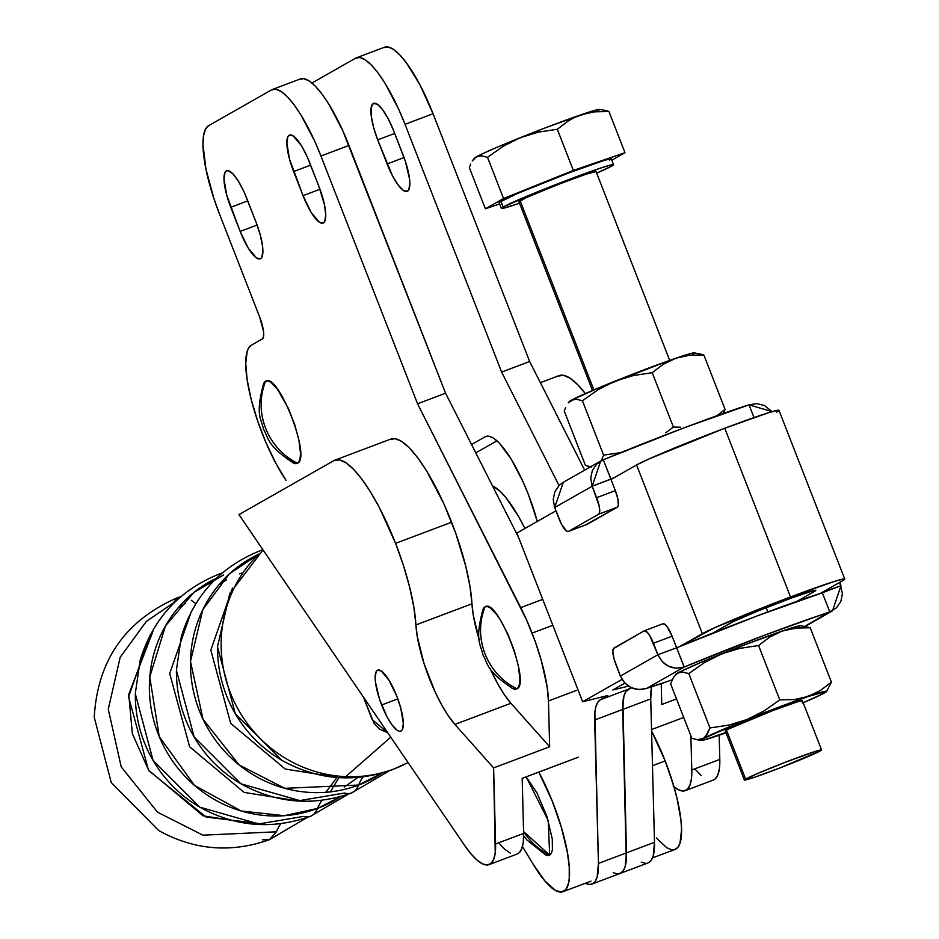 <?xml version="1.0" encoding="UTF-8"?>
<svg xmlns="http://www.w3.org/2000/svg" width="939" height="939" viewBox="0 0 939 939"><rect width="100%" height="100%" fill="white"/><g stroke="black" fill="none" stroke-linecap="round" stroke-linejoin="round"><path stroke-width="1.41" d="M257.779 554.656A125.92 121.284 -119.6 0 0 201.357 715.588A125.92 121.284 -119.6 0 0 358.604 785.051A129.453 34.379 69.3 0 1 351.562 792.95A129.453 34.379 -110.7 0 0 358.604 785.051A125.92 121.284 -119.6 0 0 382.009 773.067L358.604 785.051A249.833 66.34 69.3 0 1 363.158 776.882A249.833 66.34 -110.7 0 0 358.604 785.051L284.822 788.326L239.175 765.003L203.024 719.251L190.488 661.443L202.847 609.575L229.245 574.011L258.577 554.268M232.449 588.143L210.805 650.117L230.724 723.406L285.245 769.053L340.282 777.727L285.245 769.053L230.724 723.406L210.805 650.117L232.449 588.143M216.674 578.037A125.92 121.284 -119.6 0 0 160.252 738.97A125.92 121.284 -119.6 0 0 317.499 808.432A129.453 34.379 69.3 0 1 310.457 816.331A129.453 34.379 -110.7 0 0 317.499 808.432A125.92 121.284 -119.6 0 0 340.904 796.448L317.499 808.432A249.833 66.34 69.3 0 1 322.054 800.263A249.833 66.34 -110.7 0 0 317.499 808.432L284.294 815.709L241.241 811.003L194.537 785.45L159.243 736.61L149.77 677.042L165.452 625.937L193.763 592.544L223.599 574.973M191.345 611.524L169.701 673.498L189.619 746.787L244.14 792.422L299.177 801.108L244.14 792.422L189.619 746.787L169.701 673.498L191.345 611.524M276.395 831.813A249.833 66.34 69.3 0 1 280.949 823.644A249.833 66.34 -110.7 0 0 276.395 831.813L202.93 835.17L157.435 812.141L121.19 766.787L108.267 709.227L120.18 657.277L146.32 621.454L175.57 601.418M152.94 631.325L128.749 694.344L132.352 733.688L148.89 770.731L206.134 817.059L262.521 823.996M258.894 553.963A129.453 124.687 60.4 0 0 221.135 643.015A129.453 124.687 60.4 0 0 257.086 735.249A129.453 124.687 60.4 0 0 345.716 776.635L390.777 737.197L345.716 776.635A129.453 124.687 -119.6 0 1 257.086 735.249A129.453 124.687 -119.6 0 1 221.135 643.015M387.737 732.737L372.196 719.614L363.405 697.067L374.027 723.265L379.532 729.157L387.737 732.737M393.981 768.959A129.453 124.687 -119.6 0 1 345.716 776.635A129.453 124.687 60.4 0 0 393.981 768.959A129.453 34.379 69.3 0 1 392.666 769.569A129.453 34.379 -110.7 0 0 393.981 768.959A129.453 124.687 60.4 0 0 403.653 764.816M408.089 762.574L392.666 769.569C354.402 783.103 317.511 780.039 281.993 760.39L235.29 713.687L217.555 647.1A125.92 121.284 60.4 0 0 281.993 760.39L282.451 760.66M240.889 783.772L194.185 737.068L176.45 670.481A125.92 121.284 60.4 0 0 240.889 783.772L299.799 800.58L344.578 793.032A129.453 34.379 69.3 0 0 351.562 792.95C313.297 806.484 276.406 803.42 240.889 783.772L241.323 784.03M262.779 550.137A129.453 34.379 -110.7 0 0 260.209 550.712A129.453 34.379 69.3 0 1 262.779 550.137M199.784 807.153L153.08 760.449L135.345 693.862A125.92 121.284 60.4 0 0 199.784 807.153L258.695 823.961L303.473 816.414A129.453 34.379 69.3 0 0 310.457 816.331C272.193 829.865 235.302 826.801 199.784 807.153L200.218 807.411M221.674 573.518A129.453 34.379 -110.7 0 0 219.104 574.081A129.453 34.379 69.3 0 1 221.674 573.518M276.406 831.801L269.352 839.712L276.406 831.801M262.368 839.795L269.352 839.712C231.088 853.246 194.197 850.182 158.679 830.534L111.236 782.539L94.24 717.243C97.574 660.117 125.497 620.198 177.999 597.462L180.57 596.899L177.999 597.462L170.968 605.362M652.488 857.929L675.059 849.419A82.843 21.996 -110.7 0 0 665.164 760.907A82.843 21.996 -110.7 0 0 651.572 731.058L665.164 760.907L652.476 765.684L665.164 760.907L673.744 786.049L676.984 798.232L680.951 820.228L681.561 829.466L680 843.199L677.852 847.33L674.871 849.49L671.127 849.607L666.713 847.694L656.373 837.999M523.575 831.52L549.691 855.147L548.188 820.475L526.145 776.858L537.096 793.103L546.921 816.437L552.285 839.02L552.414 849.795L551.393 853.222L549.691 855.147A63.817 61.469 -119.6 0 1 523.575 831.52M523.657 835.792L526.896 839.924L545.43 854.795A44.016 11.691 -110.7 0 0 549.691 855.147L547.378 855.511L541.298 851.497M524.913 528.481A82.843 21.996 -110.7 0 0 492.529 485.968L499.959 491.132L505.898 497.576L518.516 516.438L524.913 528.481M195.84 603.66L191.251 600.303M258.072 824.489L203.035 815.803L148.515 770.168L128.596 696.879L150.24 634.905M538.798 772.081A82.843 21.996 69.3 0 1 562.954 891.698A82.843 21.996 69.3 0 1 532.836 863.68L522.448 846.602A434.945 115.509 69.3 0 1 532.836 863.68L544.878 881.005L555.63 890.571L561.452 892.05L565.841 889.503L568.564 883.047L569.245 878.446L569.234 866.826L567.391 852.471L561.393 827.482L552.191 800.955L538.798 772.081M381.621 704.989A32.619 8.662 69.3 0 1 377.736 670.129A32.619 8.662 69.3 0 1 396.857 696.327L400.812 708.276L403.324 723.5L402.338 729.591L401.082 731.023L399.368 731.281L397.267 730.366L392.232 725.19L386.739 716.281L379.462 698.98L375.483 682.242L375.166 677.805L376.14 671.714L377.408 670.282L381.222 670.939L388.992 680.176L396.857 696.327A32.619 8.662 69.3 0 1 400.753 731.176A32.619 8.662 69.3 0 1 381.621 704.989L397.819 698.874L381.621 704.989M482.846 609.728L484.935 606.911A44.016 11.691 -110.7 0 0 482.881 609.657C474.594 641.126 480.698 643.884 482.928 654.812C488.421 664.366 485.803 670.505 512.612 688.498A44.016 11.691 -110.7 0 0 516.884 688.862A63.817 61.469 -119.6 0 1 485.029 653.873C491.379 669.554 501.989 681.221 516.884 688.862C531.122 683.85 497.201 596.84 484.935 606.911C479.054 622.381 479.09 638.039 485.029 653.873A63.817 61.469 -119.6 0 1 484.935 606.911L487.247 606.559L490.076 607.791L496.872 614.775L500.581 620.256L507.87 634.154L514.103 650.14L518.328 665.786L519.901 678.709L519.596 683.498L518.574 686.925L516.884 688.862L514.572 689.214L511.732 687.97M272.369 89.498A82.843 21.996 69.3 0 0 271.535 89.886L208.669 125.65L205.477 129.277L203.563 135.732L202.988 144.759L205.946 169.079L213.904 198.516L219.397 213.775A82.843 21.996 69.3 0 1 208.669 125.65L271.535 89.886L275.89 89.228L281.231 91.553L287.346 96.776L294.024 104.699L300.985 115.016L314.718 141.179L320.95 156.015L417.55 403.782L520.734 607.627L542.707 599.34L520.734 607.627A82.843 21.996 69.3 0 1 532.073 633.109L552.825 625.28L532.073 633.109A82.843 21.996 69.3 0 1 548.458 700.975L576.476 690.411L548.458 700.975L547.097 686.691L541.427 660.974L535.535 642.417L526.615 619.998L417.55 403.782L445.579 393.206L518.563 537.378L445.579 393.206L417.55 403.782L320.95 156.015L348.979 145.439A82.843 21.996 -110.7 0 0 300.398 78.923L272.369 89.498A82.843 21.996 69.3 0 1 320.95 156.015L348.979 145.439L445.579 393.206L342.735 130.615L329.014 104.452L322.042 94.135L315.375 86.212L309.248 80.977L303.919 78.653L299.564 79.322M517.049 854.079L518.974 852.941L521.708 848.833L523.269 842.248L523.622 833.409L495.604 843.973A82.843 21.996 69.3 0 1 489.102 864.619A82.843 21.996 69.3 0 1 464.394 845.112L238.952 514.619L333.779 460.673L238.952 514.619L464.394 845.112L470.85 853.704L476.942 860.018L482.435 863.821L487.165 865.007L490.956 863.516L493.679 859.396L495.24 852.812L493.609 767.914L454.887 724.415L448.419 715.999L441.764 705.119L435.273 692.336L424.111 663.85L417.245 636.431L415.918 624.94L471.965 603.8A103.583 27.513 -110.7 0 0 451.612 522.213A103.583 27.513 -110.7 0 0 390.882 439.041L334.824 460.18A103.583 27.513 69.3 0 1 395.565 543.352L451.612 522.213L395.565 543.352L379.333 507.494L370.6 492.095L361.891 479.183L353.557 469.277L345.904 462.751L339.225 459.84L333.779 460.673A103.583 27.513 69.3 0 1 334.824 460.18M485.193 436.776A72.491 19.25 69.3 0 1 485.933 436.435A72.491 19.25 69.3 0 1 528.434 494.63L522.976 481.648L510.969 458.76L499.032 442.797L493.679 438.231L489.008 436.189L485.193 436.776L471.554 444.534L485.193 436.776M265.608 428.266C271.958 443.947 282.569 455.603 297.463 463.244C311.713 458.244 277.78 371.222 265.514 381.304C259.634 396.774 259.669 412.432 265.608 428.266A63.817 61.469 -119.6 0 1 265.514 381.304A44.016 11.691 -110.7 0 0 263.46 384.051C255.173 415.519 261.288 418.278 263.507 429.205C269.012 438.759 266.394 444.898 293.191 462.892A44.016 11.691 -110.7 0 0 297.463 463.244A63.817 61.469 -119.6 0 1 265.608 428.266M537.284 521.45L528.434 494.63A72.491 19.25 69.3 0 1 537.284 521.45M356.444 57.795A82.843 21.996 69.3 0 0 355.611 58.183L311.959 83.008L355.611 58.183L359.966 57.514L365.306 59.85L371.433 65.073L378.1 72.996L385.06 83.313L398.793 109.476L405.026 124.312L501.626 372.067L559.045 485.51L501.626 372.067L405.026 124.312L433.055 113.736L529.655 361.503L501.626 372.067L529.655 361.503L584.657 470.157L529.655 361.503L433.055 113.736A82.843 21.996 -110.7 0 0 384.474 47.22L356.444 57.795A82.843 21.996 69.3 0 1 405.026 124.312L433.055 113.736L420.073 85.062L406.129 62.42L399.451 54.497L393.335 49.274L387.995 46.95L383.64 47.619M393.664 130.767L388.312 118.936L382.56 109.605L377.278 104.182L373.276 103.49L371.175 107.656L371.269 116.025L373.569 127.328L377.701 139.852L392.455 175.781L398.206 185.112L403.488 190.535L407.479 191.227L408.805 189.725L409.827 183.34L409.498 178.692L405.331 161.168L393.664 130.767L403.054 154.876A34.18 9.073 69.3 0 1 407.139 191.392A34.18 9.073 69.3 0 1 387.103 163.949L377.701 139.852A34.18 9.073 69.3 0 1 373.628 103.337A34.18 9.073 69.3 0 1 393.664 130.767M661.209 683.627L661.76 704.496L676.491 698.945L661.76 704.496L661.209 683.627M685.282 790.638L713.311 780.063A82.843 21.996 -110.7 0 0 719.802 759.428L719.168 735.225L719.802 759.428L691.785 769.992L690.881 735.847L691.785 769.992A82.843 21.996 69.3 0 1 685.282 790.638A82.843 21.996 69.3 0 1 673.932 786.729M683.709 717.443L651.525 729.568L683.709 717.443M713.229 780.098L715.154 778.959L717.889 774.851L719.45 768.266L719.802 759.428L691.785 769.992L691.421 778.83L689.86 785.415L687.137 789.523L683.346 791.014L678.615 789.84L673.11 786.025M557.989 376.116L563.423 375.295L570.102 378.194L577.755 384.732L585.302 393.582A103.583 27.513 -110.7 0 0 559.034 375.623L540.371 382.666M701.14 775.461L695.06 769.158M475.78 452.88L496.977 440.814L475.78 452.88M489.102 864.619L517.131 854.044A82.843 21.996 -110.7 0 0 523.622 833.409L522.178 778.349L523.622 833.409L495.604 843.973L493.609 767.914L454.887 724.415A67.315 17.876 69.3 0 1 415.918 624.94L413.888 607.38L409.65 587.227L403.441 565.501L395.565 543.352A103.583 27.513 69.3 0 1 415.918 624.94L471.965 603.8A67.315 17.876 -110.7 0 0 479.23 639.729L473.303 615.291L469.934 586.241L465.697 566.088L455.732 533.27L443.818 503.656L426.646 470.955L417.949 458.056L409.604 448.138L401.951 441.612L395.272 438.701L389.838 439.534M498.879 843.14L504.959 849.443L510.464 853.258M578.236 757.21L522.178 778.349L578.236 757.21M490.005 668.322A67.315 17.876 -110.7 0 0 510.933 703.276L454.887 724.415L510.933 703.276L549.655 746.775L493.609 767.914L549.655 746.775L548.458 700.975L549.655 746.775L510.933 703.276L504.466 694.86L497.811 683.979L490.005 668.322M286.008 480.287A82.843 21.996 69.3 0 1 251.253 399.662A82.843 21.996 69.3 0 1 251.417 345.153L248.988 347.477L247.203 351.315L245.736 363.147L247.121 379.696L251.253 399.662L257.802 421.435L266.242 443.267L275.902 463.42L286.008 480.287M262.298 338.967L251.417 345.153L262.298 338.967A20.717 5.505 69.3 0 0 259.622 316.936L263.519 331.373L263.577 336.444L262.298 338.967M219.397 213.775L259.622 316.936L219.397 213.775M318.978 186.579L324.53 205.019L325.751 215.043L324.73 221.44L323.403 222.93L319.413 222.25L311.255 212.566L303.027 195.652L289.494 159.031L286.865 143.08L287.886 136.695L289.2 135.204L293.203 135.885L301.349 145.568L307.018 156.355L318.978 186.579A34.18 9.073 69.3 0 1 323.063 223.095A34.18 9.073 69.3 0 1 303.027 195.652L319.988 189.255L303.027 195.652L293.625 171.555L310.621 165.147L293.625 171.555A34.18 9.073 69.3 0 1 289.552 135.04A34.18 9.073 69.3 0 1 309.588 162.482L318.978 186.579M256.112 222.332L260.256 234.856L262.556 246.159L262.885 250.807L261.864 257.192L260.537 258.695L256.547 258.002L248.389 248.319L240.161 231.417L226.628 194.796L223.998 178.844L225.02 172.459L226.334 170.957L228.13 170.687L232.86 173.797L238.483 181.321L244.152 192.119L256.112 222.332A34.18 9.073 69.3 0 1 260.197 258.847A34.18 9.073 69.3 0 1 240.161 231.417L257.122 225.02L240.161 231.417L230.759 207.308L247.755 200.899L230.759 207.308A34.18 9.073 69.3 0 1 226.686 170.792A34.18 9.073 69.3 0 1 246.722 198.235L256.112 222.332M263.436 384.121L265.514 381.304L267.826 380.952L270.667 382.185L277.463 389.169L288.449 408.547L294.682 424.534L298.907 440.18L300.48 453.091L300.175 457.892L299.165 461.319L297.463 463.244L295.151 463.608L289.059 459.594M394.697 133.432L377.701 139.852L394.697 133.432M404.063 157.552L387.103 163.949L404.063 157.552M821.566 749.921L802.399 700.764A41.422 1.667 158.7 0 0 768.384 712.243A41.422 1.667 158.7 0 0 726.434 729.896L745.601 779.065A41.422 1.667 -21.3 0 1 787.551 761.412A41.422 1.667 -21.3 0 1 821.566 749.921A41.422 1.667 -21.3 0 1 820.346 750.883L821.202 749.85L816.237 751.118L785.168 762.327L757.28 773.63L744.439 779.863L754.17 777.375L780.779 767.621L820.346 750.883A41.422 1.667 -21.3 0 1 778.396 768.536A41.422 1.667 -21.3 0 1 744.381 780.016A41.422 1.667 -21.3 0 1 745.601 779.065L726.434 729.896L773.478 710.307L797.07 701.949L802.023 700.682L801.167 701.715M613.554 164.665L611.301 158.879A60.225 2.43 158.7 0 0 561.839 175.57A60.225 2.43 158.7 0 0 500.874 201.239L503.128 207.026A60.225 2.43 -21.3 0 1 564.104 181.356A60.225 2.43 -21.3 0 1 613.554 164.665A60.225 2.43 -21.3 0 1 611.77 166.05L613.472 164.877L610.432 165.053L599.317 168.504L538.963 191.263L503.128 207.026L501.426 208.188L504.466 208.012L519.502 203.223A60.225 2.43 -21.3 0 1 501.344 208.411A60.225 2.43 -21.3 0 1 503.128 207.026L500.874 201.239A60.225 2.43 158.7 0 0 499.09 202.624L501.344 208.411M669.695 360.376L596.042 171.485A41.422 1.667 158.7 0 0 562.027 182.976A41.422 1.667 158.7 0 0 520.089 200.629L593.871 389.885L520.089 200.629A41.422 1.667 158.7 0 0 518.856 201.58L592.497 390.471M802.411 703.076L821.954 694.273L826.531 691.374L807.775 696.609L747.057 719.509L703.088 738.7L696.691 739.674L691.832 738.265L670.634 683.909L691.832 738.265L697.888 739.803L703.088 738.7L705.224 737.021L709.978 727.948L728.817 725.096L747.057 719.509L764.1 710.917L779.769 699.884L794.124 699.59L801.049 698.487L814.183 693.98L820.228 690.623L831.414 682.148L810.228 627.78L804.124 626.254M726.258 732.35L713.124 736.869M827.412 690.376L826.437 691.597A67.315 2.723 -21.3 0 0 807.775 696.609L794.124 699.59L779.769 699.884L764.1 710.917L747.057 719.509A67.315 2.723 -21.3 0 1 807.775 696.609L820.228 690.623L831.414 682.148L826.672 691.221L831.414 682.148L810.228 627.78L795.849 628.085L782.222 631.055L769.745 637.053L758.571 645.527L779.769 699.884L758.571 645.527L739.709 648.38L721.492 653.955L704.438 662.57L688.78 673.58L709.978 727.948L688.78 673.58L682.676 672.042L677.524 673.146L673.509 677.289L670.634 683.909L673.509 677.289L677.524 673.146L682.676 672.042L688.78 673.58L704.438 662.57L721.492 653.955A67.315 2.723 158.7 0 0 677.524 673.146A67.315 2.723 158.7 0 0 675.611 674.46L675.364 674.848M719.814 735.002L719.837 735.002A67.315 2.723 -21.3 0 1 701.316 740.378A67.315 2.723 -21.3 0 1 703.088 738.7L701.081 740.237L703.358 740.108L726.047 732.831M725.577 730.929L726.434 729.896A41.422 1.667 158.7 0 0 725.213 730.859L744.381 780.016M725.988 732.854A67.315 2.723 -21.3 0 1 719.837 735.002L719.849 734.991M822.071 693.827L824.524 692.912A67.315 2.723 -21.3 0 1 803.174 702.759M826.437 691.597A67.315 2.723 -21.3 0 1 824.524 692.912M703.088 738.7A67.315 2.723 -21.3 0 1 747.057 719.509L728.817 725.096L709.978 727.948L707.067 734.603L703.088 738.7M775.802 633.708L782.222 631.055A67.315 2.723 158.7 0 0 721.492 653.955L739.709 648.38L758.571 645.527L769.745 637.053L775.802 633.708M802.962 627.651L810.228 627.78L800.732 625.679A67.315 2.723 158.7 0 0 782.222 631.055L788.924 629.189L802.962 627.651M675.528 674.683L680.094 671.784L699.637 662.969L745.906 644.377L787.68 629.212L800.357 625.667L798.972 627.346M662.84 623.813L664.659 624.13L667.054 626.595L672.101 636.208L653.427 643.262L657.899 654.729L620.386 676.068L614.036 658.896L612.838 651.654L613.308 648.743L644.154 630.855L647.124 632.147L649.682 635.574L657.899 654.729L620.386 676.068L615.914 664.589A15.529 4.12 69.3 0 1 613.906 648.063L644.154 630.855A15.529 4.12 69.3 0 1 644.318 630.785A15.529 4.12 69.3 0 1 653.427 643.262L672.101 636.208A15.529 4.12 -110.7 0 0 662.993 623.742A15.529 4.12 -110.7 0 0 662.84 623.813L644.483 630.738M672.101 636.208L676.573 647.687L672.101 636.208M657.899 654.729L676.714 647.746L657.899 654.729C663.568 666.044 672.312 670.153 684.132 667.066L676.385 668.263L668.685 666.338L662.195 661.584L657.899 654.729M620.386 676.068C626.055 687.371 634.799 691.491 646.631 688.393L684.132 667.066A113.912 4.601 -21.3 0 1 829.865 612.099L804.864 626.301L836.438 607.897L840.851 601.406L842.459 593.612L839.712 582.403L840.992 585.678L822.177 592.38L829.865 612.099L822.353 592.826A113.912 4.601 158.7 0 0 676.62 647.781L684.226 667.03L646.713 688.357L638.884 689.59L631.184 687.665L624.693 682.923L620.386 676.068M821.895 592.967L757.327 615.843L676.62 647.781L684.132 667.066L764.839 635.116L832.517 610.843L840.992 585.678L821.895 592.967M672.183 679.824A113.912 4.601 -21.3 0 1 646.631 688.393L672.183 679.824M598.671 514.208L617.357 507.166A15.529 4.12 -110.7 0 0 615.35 490.639L596.664 497.682A15.529 4.12 69.3 0 1 598.671 514.208L568.424 531.415L587.11 524.373L617.357 507.166L598.671 514.208L568.424 531.415A15.529 4.12 69.3 0 1 568.259 531.486A15.529 4.12 69.3 0 1 559.151 519.021L554.679 507.541L592.192 486.214L599.188 506.062L599.634 512.318L598.671 514.208M586.781 524.49A15.529 4.12 -110.7 0 0 586.945 524.443A15.529 4.12 -110.7 0 0 587.11 524.373L568.424 531.415L566.604 531.11L561.592 524.396L554.679 507.541L592.192 486.214L596.664 497.682L615.35 490.639L617.874 499.02L618.32 505.276L617.357 507.166L586.288 524.49M610.878 479.16L615.35 490.639L610.878 479.16L592.192 486.214L600.667 461.049L603.319 459.793L596.746 463.995L592.333 470.486L590.725 478.28L592.192 486.214L610.937 479.031L603.319 459.793L610.843 479.066A113.912 4.601 -21.3 0 1 614.341 477.611L610.878 479.16M563.318 482.294L554.679 507.541L553.224 499.618L554.82 491.813L559.245 485.322L563.482 482.2M749.052 404.826L772.128 411.634L764.499 405.554L756.799 403.629L749.052 404.826A113.912 4.601 158.7 0 0 603.319 459.793L684.026 427.844L749.052 404.826L754.017 417.562L749.052 404.826M697.794 353.416L703.851 354.954L725.049 409.322L717.02 415.707L725.049 409.322L723.5 413.406L725.049 409.322L703.851 354.954L689.496 355.259L675.845 358.228L663.392 364.215L652.206 372.689L633.367 375.541L615.127 381.128L598.084 389.72L582.403 400.753L603.601 455.122L620.702 452.633L603.601 455.122L601.324 460.685L603.601 455.122L582.403 400.753L598.084 389.72L606.406 385.084L624.153 377.948L633.367 375.541L652.206 372.689L663.392 364.215L675.845 358.228L689.496 355.259L703.851 354.954L694.367 352.853A67.315 2.723 158.7 0 0 675.845 358.228A67.315 2.723 158.7 0 0 615.127 381.128A67.315 2.723 158.7 0 0 571.147 400.319A67.315 2.723 158.7 0 0 569.245 401.634L568.271 402.854L573.612 399.392L576.346 399.216L582.403 400.753L576.346 399.216L571.147 400.319L600.044 387.291L669.636 360.4L692.313 353.123L694.59 352.982L692.595 354.519M665.716 432.82L673.404 427.057L665.716 432.82M680.669 427.186L673.404 427.057L680.669 427.186M590.314 466.847L585.455 465.439L591.558 466.976M565.595 407.479L564.257 411.082L565.595 407.479M564.257 411.082L585.455 465.439L564.257 411.082M652.206 372.689L673.404 427.057L652.206 372.689M597.685 111.095L599.681 109.558L597.415 109.687L586.394 112.962L544.62 128.115L498.363 146.719L482.376 153.796L474.242 158.421M605.831 110.485L599.458 109.429A67.315 2.723 158.7 0 0 580.936 114.804L594.575 111.823L608.942 111.53L605.831 110.485M602.885 109.992L608.942 111.53L594.575 111.823L587.65 112.938L574.515 117.445L580.936 114.804A67.315 2.723 158.7 0 0 520.218 137.704L538.434 132.117L557.297 129.265L568.471 120.802L574.515 117.445L568.471 120.802L557.297 129.265L538.434 132.117L520.218 137.704A67.315 2.723 158.7 0 0 476.249 156.895L481.437 155.792L487.505 157.329L503.151 146.308L520.218 137.704L503.151 146.308L487.505 157.329L503.55 198.493L485.404 208.81L499.595 203.939L485.404 208.81L503.55 198.493L573.342 170.428L503.55 198.493L487.505 157.329L481.437 155.792L476.249 156.895A67.315 2.723 158.7 0 0 474.336 158.21L476.249 156.895L472.258 160.992L474.101 158.585M470.685 164.055L469.347 167.647L470.685 164.055M596.688 173.128L611.77 166.05A60.225 2.43 -21.3 0 1 596.688 173.128M519.232 201.662L526.626 197.448L559.644 183.891L586.253 174.138L595.983 171.637M624.987 152.693L573.342 170.428L557.297 129.265L573.342 170.428L624.987 152.693L611.817 160.182L624.987 152.693L608.942 111.53L624.987 152.693M499.172 202.401L517.835 193.34L569.257 172.753L603.554 160.604L610.761 158.761L609.517 160.264M469.347 167.647L485.404 208.81L469.347 167.647M730.354 623.12A46.598 1.878 -21.3 0 1 783.279 601.077A46.598 1.878 -21.3 0 1 815.815 590.338A46.598 1.878 -21.3 0 1 814.442 591.417L814.078 590.478L814.442 591.417L797.035 601.312L814.442 591.417L815.756 590.514L813.397 590.643L791.272 598.108L758.09 610.925L733.289 621.606L712.959 633.015L730.354 623.12M790.532 596.958A77.667 3.134 -21.3 0 1 844.76 579.058A77.667 3.134 -21.3 0 1 842.459 580.842L844.654 579.34L844.067 578.905L834.759 581.288L790.532 596.958L724.755 428.243L790.532 596.958L714.602 627.733L680.118 646.325L702.337 633.684A77.667 3.134 -21.3 0 1 790.532 596.958M844.76 579.058L778.983 410.343A77.667 3.134 158.7 0 0 724.755 428.243L768.982 412.573L778.29 410.202L778.877 410.625L776.682 412.139M648.673 862.636L651.337 860.112L653.227 855.805L654.495 842.283L650.727 698.886L622.698 709.461A82.843 21.996 69.3 0 1 628.344 689.203L600.314 699.778L607.756 695.541L582.649 701.762L622.017 679.378L582.649 701.762L516.873 533.059L582.649 701.762L607.756 695.541L600.314 699.778L597.72 702.349L595.889 706.656L594.868 712.595L598.436 863.422A82.843 21.996 69.3 0 1 591.946 884.08L648.004 862.929A82.843 21.996 -110.7 0 0 654.495 842.283L626.466 852.858A82.843 21.996 69.3 0 1 619.975 873.505A82.843 21.996 -110.7 0 0 626.466 852.858L622.686 709.461L594.657 720.025A82.843 21.996 69.3 0 1 600.314 699.778L628.344 689.203A82.843 21.996 -110.7 0 0 622.686 709.461L594.657 720.025L598.436 863.422L626.466 852.858L598.436 863.422L597.169 876.956L595.279 881.263L592.615 883.775L589.234 884.444L585.208 883.247M516.873 533.059L555.958 510.816L516.873 533.059M611.007 479.512L636.56 464.981L648.826 459.018L724.755 428.243A77.667 3.134 158.7 0 0 636.56 464.981L702.337 633.684L636.56 464.981L611.007 479.512M641.267 862.108L645.293 863.305M650.727 698.886L651.631 686.808A82.843 21.996 -110.7 0 0 650.727 698.886L622.698 709.461L626.466 852.858L654.495 842.283L650.727 698.886M820.252 593.483L842.459 580.842L820.252 593.483M612.803 689.989L628.426 686.116L612.803 689.989L624.869 683.123L612.803 689.989M591.946 884.08A82.843 21.996 69.3 0 1 585.279 883.282M613.237 872.683L617.263 873.88L620.644 873.211L623.308 870.688L625.198 866.38L626.254 860.394L622.686 709.461L623.919 696.081L625.761 691.773L631.102 687.63L628.344 689.203L631.736 687.923L628.344 689.203L631.102 687.63L625.761 691.773L623.919 696.081L622.897 702.02L626.466 852.858L625.198 866.38L623.308 870.688L619.928 873.516M336.984 777.504L325.798 792.305M241.769 573.048L239.586 573.835M358.029 777.422L344.214 787.035M217.555 646.49L229.75 593.577L263.037 549.925M176.45 669.871L181.309 636.665C193.997 595.514 220.301 566.863 260.209 550.712L262.897 549.726M135.345 693.252L140.204 660.035C152.893 618.895 179.196 590.244 219.104 574.081L222.414 572.896M269.352 839.712L307.159 817.529M330.387 791.87L338.768 777.844M177.882 608.12L185.347 603.378M310.457 816.331L348.263 794.148M218.987 584.739L226.452 579.997M351.562 792.95L389.368 770.766M562.954 891.698L590.983 881.134M766.118 607.709L767.762 611.935M696.691 739.674L701.316 740.378M644.318 630.785L662.993 623.742M832.212 611.019L805.239 626.36M568.259 531.486L586.945 524.443M600.678 461.037L563.165 482.376"/></g></svg>
